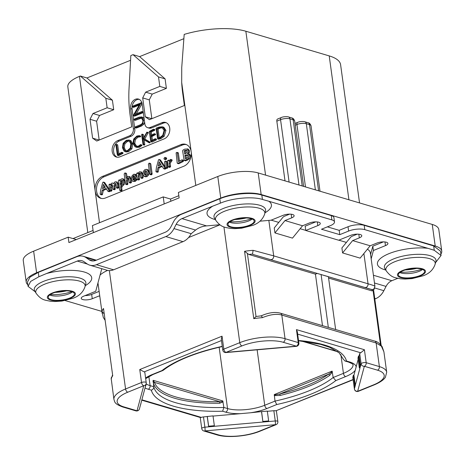 <?xml version="1.0" encoding="UTF-8"?>
<svg xmlns="http://www.w3.org/2000/svg" width="465" height="465" viewBox="0 0 465 465"><rect width="100%" height="100%" fill="white"/><g stroke="black" fill="none" stroke-linecap="round" stroke-linejoin="round"><path stroke-width="0.7" d="M26.209 282.086L23.25 260.499A28.946 9.806 -7.8 0 1 33.643 251.164L68.175 237.167L68.913 242.561L179.135 197.875L178.397 192.475L217.789 176.502A28.946 9.806 -7.8 0 1 258.209 172.939L261.161 194.527A28.946 9.806 172.2 0 0 220.747 198.09L36.601 272.752A28.946 9.806 172.2 0 0 26.209 282.086A28.946 9.806 172.2 0 0 27.859 284.766M261.161 194.527L435.205 246.02A28.946 9.806 172.2 0 1 441.75 251.065A28.946 9.806 172.2 0 1 440.878 254.088M219.951 224.828L188.546 237.557M100.08 275.059A32.416 10.98 -7.8 0 1 107.618 270.403M367.414 249.194A32.416 10.98 -7.8 0 1 370.367 252.983L374.924 286.242C373.43 291.27 372.442 288.87 371.698 289.521L252.948 254.431L252.53 254.088L253.105 250.321L273.693 255.866L268.84 220.404M346.413 242.41L338.822 240.167M305.749 230.378L300.14 228.722M278.768 222.398L271.176 220.148M93.174 260.97L89.117 259.766A11.579 8.713 106.5 0 0 91.047 260.702A11.579 8.713 106.5 0 0 95.813 260.388L165.226 232.25A11.579 8.713 106.5 0 0 171.05 226.548L173.242 222.276A16.211 12.195 -73.5 0 1 181.402 214.295L219.794 198.793C231.826 193.678 251.978 191.906 261.824 195.085L331.289 215.586A11.579 3.923 -7.8 0 1 333.905 217.603L334.498 221.921A11.579 3.923 172.2 0 0 331.882 219.899L331.289 215.586M289.654 214.132L284.406 216.26A4.633 3.482 -73.5 0 0 282.714 217.556L274.257 227.937L274.937 232.919L284.993 220.573L291.683 217.864L291.183 214.214M357.294 234.145L352.046 236.272A4.633 3.482 -73.5 0 0 350.354 237.569L341.897 247.95L342.583 252.937L352.639 240.591L359.323 237.877A6.801 2.302 -7.8 0 0 361.77 235.685A6.801 2.302 -7.8 0 0 357.759 234.151A6.801 2.302 -7.8 0 0 350.732 235.337L338.671 240.225L305.761 230.489L305.174 226.17L315.793 221.863M371.169 258.854L373.407 250.507L372.814 246.188L383.439 241.881M372.814 246.188L370.582 254.535M327.395 226.85L339.177 230.338L348.029 226.746A11.579 3.923 172.2 0 1 364.194 225.322L433.676 245.933L440.477 251.147L441.07 255.483L434.269 250.292L427.934 248.322A32.492 11.003 172.2 0 0 389.1 253.599A32.492 11.003 172.2 0 0 385.735 270.008M99.138 291.479A4.633 3.482 -73.5 0 0 98.359 291.689L91.675 294.397L92.262 298.716A6.801 2.302 -7.8 0 1 85.234 299.902A6.801 2.302 -7.8 0 1 81.23 298.367A6.801 2.302 -7.8 0 1 83.671 296.176L95.732 291.282L101.777 268.706M85.112 295.589A6.801 2.302 172.2 0 0 91.675 294.397M85.304 285.65A32.492 11.003 172.2 0 0 84.752 272.165A32.492 11.003 172.2 0 0 46.541 273.53L38.897 276.733L30.609 281.447L28.08 286.388L27.487 282.052L30.016 277.111L38.304 272.38L76.678 256.756A16.211 12.195 -73.5 0 1 83.351 256.32L96.354 260.173M76.295 239.568L68.175 237.167M258.209 172.939L432.252 224.438A28.946 9.806 -7.8 0 1 438.791 229.483L441.75 251.065M170.841 201.235L170.545 199.049L178.833 195.689M93.372 232.645L92.407 225.601L163.232 196.887L164.197 203.932M163.232 196.887L170.545 199.049M73.011 238.597L93.07 230.46M285.01 180.873L276.838 121.173A2.895 1.633 -112.1 0 1 277.576 119.034L281.296 117.523A2.895 1.633 67.9 0 0 280.552 119.668A6.713 2.273 -7.8 0 1 289.928 118.837L293.148 119.79L302.209 185.959M87.798 232.599L67.832 86.845A32.416 10.98 -7.8 0 1 79.474 76.382L80.358 76.028L105.834 98.278L107.136 107.775L92.971 113.518L90.018 119.273L92.605 138.157L96.737 141.04L131.711 126.858L130.049 114.716A115.779 87.112 -73.5 0 1 129.032 88.751L130.822 55.568L133.037 54.667L158.513 76.923L159.809 86.414L145.644 92.157L142.697 97.912L145.283 116.796L149.416 119.679L184.384 105.503L182.722 93.36A115.779 87.112 -73.5 0 1 181.687 82.404L181.745 67.408L184.187 34.41A50.365 17.06 -7.8 0 1 245.851 31.236L329.22 55.905A50.365 17.06 -7.8 0 1 340.601 64.681L359.538 202.92M133.037 54.667L139.616 56.614L183.826 38.694M80.358 76.028L86.938 77.975L130.566 60.281M180.868 144.632A11.579 8.713 106.5 0 1 185.634 144.324A11.579 8.713 106.5 0 1 191.202 151.84A11.579 8.713 106.5 0 1 183.826 166.22L105.474 197.985A11.579 8.713 106.5 0 1 100.713 198.293A11.579 8.713 106.5 0 1 95.145 190.784A11.579 8.713 106.5 0 1 102.515 176.404L180.868 144.632L182.332 145.068A11.579 8.713 -73.5 0 1 186.349 144.586M129.659 135.78A5.789 4.354 -73.5 0 0 133.35 128.59L130.613 108.624A7.527 5.661 106.5 0 1 132.694 101.335A7.527 5.661 106.5 0 1 138.5 99.074A7.527 5.661 106.5 0 1 142.121 103.957L144.859 123.922A5.789 4.354 -73.5 0 0 147.643 127.677A5.789 4.354 -73.5 0 0 150.021 127.52L161.977 122.679A8.684 6.533 106.5 0 1 165.546 122.446A8.684 6.533 106.5 0 1 169.777 130.334A8.684 6.533 106.5 0 1 164.192 138.866L119.924 156.815A8.684 6.533 106.5 0 1 116.355 157.042A8.684 6.533 106.5 0 1 112.123 149.155A8.684 6.533 106.5 0 1 117.709 140.622L129.659 135.78L131.124 136.21L119.174 141.058A8.684 6.533 -73.5 0 0 113.64 149.085A8.684 6.533 -73.5 0 0 117.104 157.205M86.938 77.975L112.414 100.225L113.716 109.723L99.551 115.465L96.604 121.22L99.179 140.046M92.605 138.157L99.103 140.081M90.018 119.273L96.604 121.22M92.971 113.518L99.551 115.465M107.136 107.775L113.716 109.723M105.834 98.278L112.414 100.225M139.616 56.614L165.092 78.87L166.394 88.362L152.229 94.104L149.277 99.859L151.857 118.691M158.513 76.923L165.092 78.87M145.283 116.796L151.782 118.72M142.697 97.912L149.277 99.859M145.644 92.157L152.229 94.104M159.809 86.414L166.394 88.362M102.515 176.404L103.98 176.834A11.579 8.713 -73.5 0 0 96.581 187.709A11.579 8.713 -73.5 0 0 101.457 198.468M103.98 176.834L182.332 145.068M109.426 189.493L104.701 182.582L104.131 182.472M104.701 182.582L103.032 182.146L102.649 182.809L100.684 190.069L100.149 194.062L101.51 194.777L102.381 194.661L103.306 190.499L106.433 189.046M108.932 191.522L109.531 191.685L110.211 190.813M117.401 187.895L118.058 188.232L118.703 187.343L118.244 183.983L117.378 182.158L115.093 181.786L113.46 183.687L112.728 183.047L111.734 183.146L110.17 184.936L109.473 184.181L109.031 184.564L109.571 190.522L110.205 190.865L110.682 190.487L110.478 187.157L110.897 185.512L111.995 184.431M110.664 190.848L111.304 191.185L111.955 190.278L111.571 187.476L112.391 185.163M114.024 189.377L114.727 189.679L115.163 189.319L114.96 186.157L115.785 183.809M119.941 190.569L121.51 190.906L121.034 190.894L121.946 190.545L121.673 187.029L124.161 184.5L124.783 180.873L123.737 179.077L122.638 178.752L121.534 178.88L120.557 179.67L119.813 181.112L119.691 180.24L118.982 179.914L118.395 180.844L119.679 190.22L120.418 190.58L120.987 189.703L120.58 186.703L123.062 184.175L123.684 180.554L122.638 178.752M130.171 182.658L130.909 182.972L131.473 182.111L131.008 178.711L130.09 176.758L127.77 176.38L126.16 178.421L125.469 173.364L124.765 173.032L124.178 174.015L125.544 184.012L126.265 184.349L126.695 183.983L126.463 180.641L127.003 178.804L128.102 177.717M127.003 176.909L126.561 173.689L125.864 173.358M125.8 184.355L127.364 184.675L126.899 184.681L127.794 184.309L127.561 180.966L128.102 179.13L128.933 178.066M132.618 181.309L135.234 181.449L137.006 179.589L136.757 179.13L135.257 178.758L134.001 179.955L133.217 179.932L132.728 178.932L134.431 177.589L135.356 175.206L134.606 174.195L135.919 174.613L133.49 174.329L131.804 176.258L131.363 179.234L132.618 181.309L134.135 181.129L135.734 179.839L135.908 179.263L135.257 178.758M134.309 180.257L133.827 179.252L135.53 177.915L136.454 175.532L135.919 174.613M141.819 177.99L142.488 178.328L143.127 177.438L142.65 173.991L141.744 172.149L139.424 171.759L137.809 173.747L137.524 172.823L136.437 173.817L137.204 179.409L137.907 179.63L138.343 179.263L138.099 175.851L138.587 174.137L139.756 173.05M137.204 179.409L138.535 179.984L138.303 179.734L139.006 179.955L139.442 179.589L139.192 176.177L139.68 174.456L140.581 173.399M145.068 176.607L146.946 176.7L148.672 174.887L149.178 171.98L148.149 169.899L146.539 169.324L147.056 169.574L145.109 169.458L143.383 171.347L142.929 174.183L143.97 176.287L145.539 176.84M150.846 174.445L151.549 174.782L152.142 173.834L150.782 163.901L150.114 163.546M164.674 168.917L165.773 168.69L165.79 167.789M165.185 166.906L160.448 159.983L159.879 159.867M160.448 159.983L158.78 159.542L158.396 160.204L156.432 167.47L155.897 171.463L157.257 172.178L158.123 172.056L159.053 167.9L162.18 166.447M164.261 159.21L165.964 159.571L165.36 159.536L166.511 159.082L166.662 158.35L166.336 157.809L164.622 157.455L163.936 158.687L164.261 159.21L165.412 158.757L165.563 158.024L165.238 157.484L164.622 157.455M165.557 168.034L166.464 167.673L166.592 167.121L165.813 161.407L165.017 161.152L164.523 162.076L165.302 167.743L167.109 168.377L166.656 168.359L167.563 167.999L167.691 167.447L166.906 161.733L165.557 161.105M165.523 161.093L166.621 161.419M169.295 166.981L169.934 167.313L170.591 166.383L170.167 163.308L172.213 160.256L171.515 159.745M178.293 163.32L178.967 163.651L183.169 161.535L183.646 160.698L181.885 159.867L178.49 161.622L177.287 152.863L177.124 152.439L176.101 152.869L177.194 162.994L177.868 163.325L182.071 161.21L182.547 160.373L181.885 159.867M179.473 161.117L178.386 153.183L178.217 152.764L176.578 152.474M185.204 160.396L185.855 160.809L189.429 158.885L190.534 155.583L189.685 154.235L187.308 153.56L188.168 152.305L188.459 150.672L187.081 148.8L188.482 149.242L184.977 149.05L183.105 150.009L182.606 150.875L184.105 160.07L184.756 160.483L188.331 158.559L189.435 155.258L187.982 153.613M188.406 153.886L189.267 152.63L189.557 150.997L188.482 149.242M103.306 190.499L102.213 190.173L106.02 188.406L107.834 191.196L108.438 191.365L109.118 190.493L103.602 182.263L103.032 182.146M107.834 191.196L109.531 191.685M102.381 194.661L101.283 194.335L102.213 190.173M100.411 194.451L101.283 194.335M105.299 187.325L102.486 188.627L103.41 184.413L105.299 187.325M103.788 188.029L104.282 185.762M114.96 186.157L113.861 185.831L115.146 183.088L115.82 184.047L116.302 187.569L116.959 187.906L117.43 187.535L117.151 183.658L116.285 181.832L117.378 182.158M116.302 187.569L118.058 188.232M112.164 184.559L111.786 184.448L112.425 185.407L112.925 189.052L113.629 189.354L114.221 188.476L113.861 185.831M112.925 189.052L114.727 189.679M111.571 187.476L110.478 187.157M109.571 190.522L111.304 191.185M110.345 184.57L109.473 184.181M121.673 187.029L120.58 186.703M120.115 180.362L118.982 179.914M122.115 180.333L121.673 180.205L122.353 181.123L122.051 183.582L120.813 185.291L120.348 185.035L120.104 183.251L120.644 181.524L121.917 180.188M120.813 185.291L120.348 185.035L120.964 185.215M121.377 184.861L121.202 183.576L121.743 181.85L122.772 180.53M121.202 183.576L120.104 183.251M128.317 177.88L127.834 177.74L128.578 178.74L129.072 182.332L129.811 182.646L130.38 181.792L129.915 178.386L128.991 176.438L130.09 176.758M129.072 182.332L130.909 182.972M127.561 180.966L126.463 180.641M126.561 173.689L124.765 173.032M133.827 179.252L132.728 178.932M134.118 175.776L133.769 176.851L132.659 177.938L132.88 176.433L133.641 175.508L134.118 175.776M139.971 173.218L139.488 173.073L140.227 174.044L140.726 177.665L141.389 178.002L142.028 177.113L141.558 173.666L140.651 171.823L141.744 172.149M140.726 177.665L142.488 178.328M139.192 176.177L138.099 175.851M138.134 173.003L137.099 172.893M143.97 176.287L145.853 176.38L147.574 174.561L148.085 171.655L147.056 169.574L148.149 169.899M146.748 172.195L146.562 173.974L145.696 175.055L144.766 174.904L144.26 173.625L144.423 171.911L145.289 170.783L145.952 170.713L146.748 172.195M145.103 175.107L145.493 175.119M145.859 175.229L145.353 173.951L145.522 172.236L146.417 171.097M151.044 173.509L149.684 163.575L149.015 163.221L148.387 164.168L149.747 174.119L150.457 174.456L151.044 173.509L152.142 173.834M149.747 174.119L151.549 174.782M150.782 163.901L149.015 163.221M159.053 167.9L157.96 167.574L161.762 165.802L163.581 168.592L164.186 168.76L164.866 167.888L159.35 159.658L158.78 159.542M163.581 168.592L165.278 169.086M158.123 172.056L157.031 171.73L157.96 167.574M156.159 171.852L157.031 171.73M161.047 164.726L158.234 166.028L159.158 161.814L161.047 164.726M159.536 165.424L160.03 163.157M171.12 159.937L170.423 159.419L168.836 161.256L168.603 160.187L167.638 160.605L167.447 161.175L168.196 166.656L168.836 166.987L169.493 166.057L169.074 162.988L169.632 161.657L171.12 159.937L172.213 160.256M171.887 159.704L170.423 159.419M170.167 163.308L169.074 162.988M168.196 166.656L169.934 167.313M169.266 160.384L168.086 160.239M177.194 162.994L178.967 163.651M186.14 160.628L185.041 160.303M184.105 160.07L185.855 160.809M186.523 150.305L187.099 151.206L186.622 152.84L184.686 154.049L184.233 150.718L186.343 150.236M187.366 154.851L188.069 155.845L187.442 157.716L185.332 158.751L184.867 155.345L187.25 154.81M185.68 153.607L185.332 151.044L187.238 150.52M185.332 151.044L184.233 150.718M186.349 158.501L185.965 155.665L188.215 155.101M185.965 155.665L184.867 155.345M139.215 99.353A7.527 5.661 -73.5 0 0 132.077 109.054L134.809 129.02A5.789 4.354 106.5 0 1 131.124 136.21M166.261 122.719A8.684 6.533 -73.5 0 0 163.436 123.109L151.485 127.956A5.789 4.354 106.5 0 1 149.102 128.108L147.643 127.677M122.824 153.502L121.731 153.177L121.632 152.346L117.93 154.304L116.605 144.638L116.267 144.458L115.919 144.946L117.36 155.269L118.656 155.636L122.824 153.502L122.731 152.671L121.842 152.404M121.632 152.346L123.056 153.125L122.731 152.671M118.906 153.787L117.697 144.958L116.267 144.458M124.98 151.607L126.073 151.933L128.555 151.695L131.926 148.759L132.682 144.109L130.961 140.721L129.049 140.006L126.294 140.296L123.138 143.278L122.452 147.8L124.178 151.224L124.98 151.607L127.457 151.369L130.828 148.434L131.583 143.784L129.863 140.395L129.049 140.006M135.809 147.079L136.908 147.405L139.663 147.19L141.994 145.272L140.477 144.632L138.46 146.103L136.175 146.266L135.466 145.964L133.664 143.028L134.327 139.262L136.966 136.774L139.552 136.262L139.326 135.658L136.861 136.03L133.722 138.971L132.932 143.33L135.013 146.737L135.809 147.079L138.564 146.864L140.715 145.417L140.895 144.946L140.477 144.632M136.733 146.382L134.763 143.354L135.42 139.587L138.059 137.099L140.447 136.838L140.715 136.228L139.488 135.704M139.326 135.658L140.424 135.983M148.416 142.453L149.852 142.86L149.509 142.778L150.032 142.645L150.015 142.081L144.801 139.07L148.225 132.525L146.876 132.153L142.976 138.942L142.354 134.414L141.941 134.199L141.656 134.647L143.022 144.621L143.702 144.255L143.028 139.331L148.754 142.534L148.916 141.761L143.702 138.744L147.126 132.205M143.819 137.442L143.447 134.74L143.04 134.525M143.022 144.621L144.51 145.057L144.121 144.946L144.795 144.574L144.162 139.953M151.706 134.99L151.288 131.921L154.688 130.276L154.781 129.572L153.45 129.171L149.259 131.473L150.759 141.558L152.165 142.046L156.339 139.913L156.269 139.087L155.356 138.82M156.339 139.913L155.24 139.587L155.467 139.18L156.566 139.506L156.269 139.087M152.421 140.215L151.927 136.588L155.636 134.49L154.2 133.734L150.724 135.489L150.189 131.601L153.59 129.956L153.822 129.543L153.45 129.171M157.618 138.907L158.71 139.233L161.117 138.494L164.215 136.262L165.941 130.398L163.86 127.282L162.291 126.788L158.966 127.096L156.589 127.951L155.891 128.764L156.298 129.282L157.618 138.907L160.018 138.169L163.122 135.937L164.848 130.078L162.762 126.957L163.86 127.282M134.013 119.912L139.14 118.017L141.261 117.75L142.802 120.191C143.098 122.487 142.238 124.039 140.227 124.847L135.216 126.881L135.065 127.352L135.367 127.701L140.535 125.608L142.819 123.754L143.435 120.011L141.749 117.006L139.157 117.128L134.071 119.185L133.903 119.656L135.332 120.33L141.767 117.994M135.065 127.352L136.466 128.026L136.158 127.677L136.466 128.026L141.633 125.934L143.912 124.079L144.586 121.952M144.162 118.848L142.848 117.331L141.43 116.884L142.848 117.331M132.263 106.636L132.589 107.002L139.767 104.09L133.414 115.233L133.554 115.791L142.017 112.361L141.854 111.542L134.606 114.477L141.128 102.875L132.42 106.189L132.589 107.002L133.682 107.328L133.362 106.962L133.682 107.328L139.198 105.096M133.321 115.605L134.647 116.116L143.115 112.681L142.947 111.862L143.313 112.263M136.274 113.803L142.069 103.631M118.656 155.636L117.558 155.31L121.731 153.177M130.851 144.092L130.247 148.079L127.404 150.584L125.341 150.788L124.626 150.433L123.173 147.457L123.731 143.609L126.399 141.058L128.7 140.819L129.41 141.162L130.851 144.092M125.91 150.881L124.265 147.777L124.829 143.935L127.491 141.383L129.224 141.046M141.994 145.272L140.895 144.946M140.651 136.588L139.552 136.262M140.447 136.838L139.349 136.518M150.143 142.36L149.044 142.04M150.032 142.645L148.94 142.325M143.447 134.74L141.941 134.199M148.399 132.728L147.3 132.409M148.23 133.112L147.138 132.787M144.801 139.07L143.702 138.744M155.171 138.762L155.467 139.18L155.171 138.762L151.439 140.738L150.829 136.268L154.287 134.484L154.2 133.734M150.759 141.558L155.24 139.587M154.781 129.572L153.683 129.247M154.688 130.276L153.59 129.956M151.288 131.921L150.189 131.601M155.386 134.809L154.287 134.484M151.927 136.588L150.829 136.268M156.321 129.439L155.874 129.026M164.122 130.415L162.721 135.367L159.774 137.501L158.21 137.96L156.961 128.805L159.129 127.788L162.076 127.625L164.122 130.415M159.228 137.686L158.054 129.131L160.227 128.113L162.459 127.782M158.054 129.131L156.961 128.805M141.965 103.12L140.895 102.753M143.261 112.245L141.854 111.542M219.149 347.256L227.548 408.549A26.627 9.021 172.2 0 0 264.73 405.271L274.995 401.109L274.292 394.558L332.091 371.122L333.167 377.522L343.432 373.36L340.857 354.551M274.292 394.558L275.018 394.901L279.639 394.041A1.157 0.32 76.2 0 1 280.174 395.448L274.786 395.593L274.193 395.244M332.173 372.325L329.644 375.389A1.157 0.913 -125 0 0 328.505 374.226L331.714 371.913L332.173 372.325L332.359 371.663M332.091 371.122L331.714 371.913M274.995 401.109L276.739 404.533A98.702 33.434 172.2 0 0 335.817 380.579L333.167 377.522A95.807 32.451 172.2 0 1 274.995 401.109M358.16 359.399L353.912 375.255L353.342 375.307L352.796 377.342L354.138 387.165L354.772 387.543L355.318 385.508L353.912 375.255M298.559 340.758L320.641 344.344L329.807 347.378L339.09 352.796L343.344 359.236L344.983 361.003L346.472 361.014A98.702 33.434 -7.8 0 0 298.524 340.52M222.276 346.419L221.078 346.628A98.702 33.434 172.2 0 0 162.006 370.582L163.267 370.279C175.84 360.613 195.259 352.761 221.532 346.716M146.132 383.858A26.627 9.021 172.2 0 0 150.102 385.636L153.77 386.717L153.119 380.312L222.758 400.923L223.88 407.468L227.548 408.549A2.895 2.18 106.5 0 1 225.705 412.147A29.522 10.003 172.2 0 0 240.579 413.652L250.501 412.775M223.119 401.894L219.689 403.225A95.807 32.451 -7.8 0 1 153.526 383.648L153.008 381.149M153.526 383.648A1.157 1.087 161.2 0 1 154.514 382.387L153.119 380.312M222.758 400.923L222.439 401.429L219.887 401.725A1.157 0.372 -90.8 0 0 219.689 403.225M153.77 386.717C153.851 388.362 153.049 389.507 151.346 390.147A98.702 33.434 -7.8 0 0 222.619 411.234L223.88 407.468A95.807 32.451 -7.8 0 1 153.77 386.717M257.133 349.808L264.73 405.271A2.895 1.633 67.9 0 0 266.927 408.508A29.522 10.003 172.2 0 1 250.507 412.775L261.586 411.601L262.94 422.057L261.533 411.804M267.329 411.293L273.856 410.717A2.895 0.982 -7.8 0 1 275.797 410.839L353.092 379.498M262.934 421.424L268.648 420.918L267.305 411.095L261.586 411.601M213.034 416.082L240.579 413.652M214.353 425.708L214.365 426.3L208.651 426.806L208.634 426.207L214.353 425.708L213.005 415.884L203.484 416.925A2.895 0.982 -7.8 0 0 201.386 417.401L200.456 417.553L141.761 400.185M144.167 371.89A2.895 0.982 -7.8 0 1 144.818 372.395L146.225 382.649A2.895 0.982 172.2 0 0 144.522 381.998A2.895 0.982 172.2 0 0 141.529 382.497L139.756 369.547L144.167 371.89L221.468 340.549M359.085 355.934L358.515 355.981L359.858 365.804L360.375 366.193L359.829 368.228L360.491 366.188L359.085 355.934L359.712 353.58A2.895 0.982 -7.8 0 1 360.747 352.79L297.652 334.12M358.515 355.981L357.969 358.015L359.317 367.838L359.829 368.228M283.197 342.269A2.895 2.18 -73.5 0 0 285.039 338.671L298.222 342.577A2.895 2.18 -73.5 0 1 296.379 346.169L283.197 342.269A29.522 10.003 172.2 0 0 241.974 345.908L226.013 352.377L296.379 346.169A2.895 0.384 85 0 1 296.263 346.355A2.895 2.895 0 0 0 298.879 343.077A2.895 0.982 172.2 0 0 298.222 342.577L296.449 329.621L297.327 331.748L298.879 343.077M241.974 345.908A2.895 1.633 -112.1 0 1 239.777 342.664L223.816 349.139A2.895 0.982 172.2 0 0 222.776 350.069L221.294 339.276L222.038 336.183L223.816 349.139A2.895 1.633 -112.1 0 0 226.013 352.377A2.895 0.384 85 0 1 225.897 352.563L296.263 346.355M145.836 384.962L146.039 384.218M145.295 386.996L146.097 384.654M127.765 392.21A2.895 1.633 -112.1 0 1 125.567 388.973L141.529 382.497A2.895 1.633 -112.1 0 0 143.726 385.735L127.765 392.21A29.522 10.003 172.2 0 0 123.835 406.881L137.024 410.781L143.726 385.735A2.895 2.697 15 0 0 146.155 383.788L146.155 383.788A2.895 2.895 0 0 0 146.225 382.649A2.895 0.982 172.2 0 1 146.213 382.788M123.835 406.881A2.895 2.18 106.5 0 1 122.65 406.956L135.832 410.857A2.895 2.18 106.5 0 0 137.024 410.781A2.895 2.697 15 0 0 139.448 408.828L146.155 383.788M140.663 404.288L140.122 406.323M140.866 403.544L140.924 403.98M208.651 426.806L207.233 416.594M207.291 416.39L208.634 426.207M259.394 431.154A2.895 1.633 67.9 0 0 260.115 431.142L276.076 424.667A2.895 1.633 67.9 0 1 275.356 424.685L204.989 430.892L218.172 434.792A29.522 10.003 172.2 0 0 259.394 431.154L275.356 424.685A2.895 0.384 -95 0 0 275.257 420.97L214.365 426.3M214.353 426.341L204.891 427.178A2.895 0.982 172.2 0 0 201.752 428.585L200.229 417.489M201.752 428.585A2.895 2.895 0 0 0 203.798 430.968A2.895 2.18 106.5 0 0 204.989 430.892A2.895 0.384 -95 0 0 204.891 427.178L203.484 416.925M268.654 421.552L262.946 422.017M268.648 420.918L268.665 421.511M353.127 379.76L275.797 410.839M353.342 375.307L354.685 385.13L354.138 387.165M354.685 385.13L355.202 385.52L354.656 387.554M359.945 368.222L355.202 385.52M359.858 365.804L359.317 367.838M360.747 352.79L364.415 349.732L366.188 362.683A2.895 2.18 -73.5 0 1 364.345 366.281L357.643 391.327L373.604 384.851A29.522 10.003 172.2 0 0 377.528 370.181L364.345 366.281A2.895 2.697 -165 0 1 361.119 363.833L360.375 366.193M223.921 226.914L239.777 342.664A32.416 10.98 172.2 0 1 285.039 338.671L281.807 315.072C276.785 313.573 270.299 314.439 262.33 317.665A32.416 10.98 172.2 0 0 253.774 318.659L244.549 251.309A32.416 10.98 -7.8 0 1 253.105 250.321M284.993 220.573L302.546 225.769L292.491 238.115L274.937 232.919M342.583 252.937L360.131 258.127L370.187 245.782L352.639 240.591M383.904 351.819L381.393 346.158L376.139 342.984L281.807 315.072A2.895 2.18 -73.5 0 0 280.412 313.195L374.749 341.107C377.063 341.432 379.51 343.257 382.096 346.57L383.904 351.819L386.7 372.238A32.416 10.98 172.2 0 0 379.376 366.589L376.139 342.984A2.895 2.18 -73.5 0 0 374.749 341.107M270.694 259.546A2.895 2.18 106.5 0 0 273.693 255.866L368.03 283.778C373.064 285.266 375.325 286.115 374.807 286.33M328.418 276.762L371.227 289.428M335.643 329.534L328.4 276.663L317.206 273.443L315.439 274.164L322.489 325.64M252.948 254.431L317.206 273.443M328.592 278.058L371.826 290.846L373.459 290.433L374.616 287.992M280.412 313.195C275.088 311.684 268.665 312.567 261.156 315.857L256.023 316.491L253.774 318.659M261.01 316.031C261.318 315.561 261.76 316.107 262.33 317.665M315.439 274.164L248.81 254.448L244.549 251.309M328.331 327.372L321.088 274.501M354.772 387.543L354.411 388.88A2.895 2.697 -165 0 0 357.643 391.327A2.895 1.633 67.9 0 0 358.358 391.309L374.319 384.834C382.515 381.341 384.683 378.429 385.398 377.249L386.7 372.238M259.929 221.189L271.025 220.212L283.092 215.324A6.801 2.302 -7.8 0 1 290.119 214.138A6.801 2.302 -7.8 0 1 294.124 215.667A6.801 2.302 -7.8 0 1 291.683 217.864M219.811 224.729L206.594 225.897C202.409 226.228 198.747 227.618 195.596 230.065L191.086 233.814A16.211 12.195 106.5 0 1 183.001 241.649L113.588 269.793A16.211 12.195 106.5 0 1 106.921 270.223L89.733 265.143A16.211 12.195 -73.5 0 0 96.406 264.707L165.813 236.563A16.211 12.195 -73.5 0 0 173.974 228.588L176.165 224.316A11.579 8.713 106.5 0 1 181.989 218.614L212.726 206.152A32.492 11.003 172.2 0 0 215.347 219.59M46.541 273.53L77.271 261.074A11.579 8.713 106.5 0 1 82.038 260.76A11.579 8.713 106.5 0 1 83.967 261.696L87.036 263.835A16.211 12.195 -73.5 0 0 89.733 265.143M265.027 212.784A32.492 11.003 172.2 0 0 268.729 201.217L262.423 199.444C252.571 196.224 232.419 198.003 220.393 203.153L212.726 206.158M89.117 259.766L86.048 257.627A16.211 12.195 -73.5 0 0 83.351 256.32M99.789 296.234L98.952 296.007L99.795 296.252M92.262 298.716L98.952 296.007M397.744 278.332L391.867 280.715A11.579 8.713 -73.5 0 0 386.043 286.417L374.476 282.993M374.633 287.957L383.852 290.689L386.043 286.417M383.852 290.689A16.211 12.195 106.5 0 1 375.691 298.664L374.813 299.018M373.407 250.507L385.468 245.613L384.968 241.963M370.187 245.782L376.877 243.073A6.801 2.302 -7.8 0 1 383.904 241.887A6.801 2.302 -7.8 0 1 387.909 243.422A6.801 2.302 -7.8 0 1 385.468 245.613M305.761 230.489L317.827 225.601L317.328 221.95M302.546 225.769L309.231 223.055A6.801 2.302 -7.8 0 1 316.264 221.875A6.801 2.302 -7.8 0 1 320.269 223.403A6.801 2.302 -7.8 0 1 317.827 225.601M268.729 201.217L331.882 219.899M364.194 225.322L364.787 229.64A11.579 3.923 172.2 0 0 348.622 231.064L339.77 234.651L321.484 229.245L330.342 225.653A11.579 3.923 172.2 0 0 334.498 221.921M364.787 229.64L427.934 248.322M101.87 311.416L65.112 300.541M28.08 286.388L35.23 291.793M72.488 291.886A13.2 4.47 -7.8 0 1 69.111 293.758A13.2 4.47 172.2 0 1 49.65 295.013M69.698 298.077A13.2 4.47 172.2 0 0 74.441 293.816A13.2 4.47 172.2 0 0 66.664 290.846A13.2 4.47 172.2 0 0 53.027 293.142A13.2 4.47 172.2 0 0 48.29 297.402A13.2 4.47 172.2 0 0 56.062 300.373A13.2 4.47 172.2 0 0 69.698 298.077M104.038 313.677L102.021 311.579A32.416 10.98 -7.8 0 1 103.509 308.493L112.733 375.836A32.416 10.98 172.2 0 0 111.245 378.923L113.925 399.429C114.913 401.894 113.925 403.655 122.65 406.956M104.904 320.019L103.277 317.397L102.021 311.579M112.733 375.836L103.509 308.493M112.594 374.819L111.245 378.923M232.75 220.276A13.2 4.47 -7.8 0 1 246.386 217.98A13.2 4.47 -7.8 0 1 254.163 220.951A13.2 4.47 -7.8 0 1 249.42 225.211A13.2 4.47 -7.8 0 1 235.784 227.507A13.2 4.47 -7.8 0 1 228.007 224.537A13.2 4.47 -7.8 0 1 232.75 220.276M252.21 219.021A13.2 4.47 -7.8 0 1 248.827 220.892A13.2 4.47 172.2 0 1 229.367 222.148M339.77 234.651L339.177 230.338M422.592 269.438A13.2 4.47 172.2 0 1 419.215 271.31A13.2 4.47 -7.8 0 1 399.755 272.566M403.138 270.694A13.2 4.47 172.2 0 0 398.395 274.949A13.2 4.47 172.2 0 0 406.172 277.925A13.2 4.47 172.2 0 0 419.808 275.623A13.2 4.47 172.2 0 0 424.551 271.368A13.2 4.47 172.2 0 0 416.774 268.398A13.2 4.47 172.2 0 0 403.138 270.694M435.577 262.603L441.07 255.483M217.789 176.502L220.747 198.09M33.643 251.164L36.601 272.752M432.252 224.438L435.205 246.02M295.008 123.452L297.676 122.371C300.192 121.15 304.982 121.522 304.918 121.807A2.895 2.18 106.5 0 1 306.313 123.684L315.375 189.854M297.676 122.371A2.895 1.633 67.9 0 0 296.932 124.51A6.713 2.273 -7.8 0 1 306.313 123.684L309.527 124.637L318.595 190.807M281.296 117.523C283.813 116.302 288.602 116.68 288.538 116.959A2.895 2.18 106.5 0 1 289.928 118.837L298.995 185.006M288.538 116.959L291.753 117.912A2.895 2.18 106.5 0 1 293.148 119.79A6.713 2.273 -7.8 0 1 294.665 120.964L303.628 186.378M245.851 31.236L265.562 175.113M329.22 55.905L348.924 199.781M276.838 121.173L280.552 119.668L289.102 182.082M181.687 82.404L195.8 185.419M99.516 222.718L79.474 76.382M109.531 190.243L108.944 190.069M109.589 190.633L109.118 190.493M110.025 191.295L108.932 190.97M102.521 194.283L101.422 193.957M118.703 187.343L117.61 187.017M118.244 183.983L117.151 183.658M118.529 187.86L117.43 187.535M115.32 188.802L114.221 188.476M115.163 189.319L114.065 188.993M111.995 185.831L110.897 185.512M111.955 190.278L110.856 189.953M111.78 190.813L110.682 190.487M124.783 180.873L123.684 180.554M124.161 184.5L123.062 184.175M122.051 186.942L120.952 186.616M122.086 190.028L120.987 189.703M121.946 190.545L120.848 190.22M121.034 190.894L120.109 190.621M121.743 181.85L120.644 181.524M131.473 182.111L130.38 181.792M131.008 178.711L129.915 178.386M131.339 182.629L130.241 182.303M128.102 179.13L127.003 178.804M127.945 183.78L126.846 183.454M127.794 184.309L126.695 183.983M126.899 184.681L125.916 184.39M137.006 179.589L135.908 179.263M136.832 180.164L135.734 179.839M135.234 181.449L134.135 181.129M136.454 175.532L135.356 175.206M135.53 177.915L134.431 177.589M133.85 179.438L132.752 179.112M133.844 176.717L132.88 176.433M143.127 177.438L142.028 177.113M142.65 173.991L141.558 173.666M142.947 177.956L141.848 177.63M139.68 174.456L138.587 174.137M139.593 179.095L138.5 178.769M139.442 179.589L138.343 179.263M139.006 179.955L137.907 179.63M138.547 179.984L137.448 179.659M149.178 171.98L148.085 171.655M148.672 174.887L147.574 174.561M146.946 176.7L145.853 176.38M145.353 173.951L144.26 173.625M145.522 172.236L144.423 171.911M146.388 171.108L145.289 170.783M151.974 174.422L150.875 174.096M165.284 167.644L164.691 167.464M165.959 168.214L164.866 167.888M165.773 168.69L164.68 168.365M158.269 171.678L157.17 171.353M166.662 158.35L165.563 158.024M166.511 159.082L165.412 158.757M167.691 167.447L166.592 167.121M167.563 167.999L166.464 167.673M166.656 168.359L165.743 168.092M171.759 161.134L170.661 160.809M170.731 161.983L169.632 161.657M170.591 166.383L169.493 166.057M170.393 166.923L169.295 166.598M169.091 160.675L168.743 160.57M183.646 160.698L182.547 160.373M183.169 161.535L182.071 161.21M179.333 163.471L178.234 163.145M178.386 153.183L177.287 152.863M189.685 154.235L188.587 153.909M190.534 155.583L189.435 155.258M189.429 158.885L188.331 158.559M187.639 160.134L186.541 159.809M189.557 150.997L188.459 150.672M189.267 152.63L188.168 152.305M186.192 150.648L185.099 150.323M186.529 155.415L185.43 155.089M186.866 155.252L185.768 154.926M134.809 129.02L133.35 128.59M130.613 108.624L132.077 109.054M151.485 127.956L150.021 127.52M161.977 122.679L163.436 123.109M119.174 141.058L117.709 140.622M118.994 155.467L117.895 155.141M130.961 140.721L129.863 140.395M132.682 144.109L131.583 143.784M131.926 148.759L130.828 148.434M128.555 151.695L127.457 151.369M125.724 150.759L124.626 150.433M124.265 147.777L123.173 147.457M124.829 143.935L123.731 143.609M127.491 141.383L126.399 141.058M141.813 145.737L140.715 145.417M139.663 147.19L138.564 146.864M140.012 136.861L138.919 136.536M139.151 136.809L138.053 136.483M138.059 137.099L136.966 136.774M135.42 139.587L134.327 139.262M134.763 143.354L133.664 143.028M136.565 146.289L135.466 145.964M150.015 142.081L148.916 141.761M144.795 144.574L143.702 144.255M147.213 140.36L146.115 140.035M152.503 141.877L151.41 141.552M154.921 129.869L153.822 129.543M165.941 130.398L164.848 130.078M164.215 136.262L163.122 135.937M161.117 138.494L160.018 138.169M160.227 128.113L159.129 127.788M144.359 120.284L143.435 120.011M143.912 124.079L142.819 123.754M141.633 125.934L140.535 125.608M140.238 118.343L139.14 118.017M142.052 103.538L141.017 103.23M143.115 112.681L142.017 112.361M280.174 395.448A95.807 32.451 172.2 0 0 329.644 375.389M275.018 394.901A1.157 0.436 -67.9 0 1 274.786 395.593M279.639 394.041L328.505 374.226A94.645 32.062 172.2 0 1 279.639 394.041M335.817 380.579L345.629 376.598A29.522 10.003 172.2 0 0 355.237 370.314M356.178 366.78A29.522 10.003 172.2 0 0 349.558 361.927A2.895 2.18 -73.5 0 1 348.366 362.008C352.133 363.595 353.673 364.514 352.999 364.769A26.627 9.021 172.2 0 1 343.432 373.36A2.895 1.633 67.9 0 0 345.629 376.598M337.468 351.517L302.331 341.118M162.006 370.582L152.189 374.558A29.522 10.003 172.2 0 0 145.591 378.022M162.907 370.489L152.909 374.546A2.895 1.633 -112.1 0 1 152.189 374.558M145.034 387.967A29.522 10.003 172.2 0 0 148.259 389.228L151.346 390.147M148.846 376.464L150.102 385.636A2.895 2.18 106.5 0 1 148.259 389.228M153.345 380.98A1.157 0.494 -9 0 0 153.043 381.381M154.514 382.387L219.887 401.725A94.645 32.062 -7.8 0 1 154.514 382.387M222.439 401.429L222.979 402.074M222.619 411.234L225.705 412.147M266.927 408.508L276.739 404.533M141.872 399.79L201.386 417.401M222.241 346.158L221.078 346.628M349.558 361.927L346.472 361.014M222.038 336.183L139.756 369.547M113.925 399.429A32.416 10.98 172.2 0 1 125.567 388.973L109.356 270.601M273.856 410.717L275.257 420.97A2.895 0.982 172.2 0 1 277.855 421.592L276.384 410.874M354.185 387.194L354.411 388.88A2.895 0.982 172.2 0 0 354.406 389.019L354.15 387.171M359.712 353.58L361.119 363.833A2.895 0.982 172.2 0 1 363.136 362.741A2.895 0.982 172.2 0 1 366.188 362.683L379.376 366.589A2.895 2.18 -73.5 0 1 377.528 370.181M364.415 349.732L296.449 329.621M363.886 253.518L368.03 283.778A2.895 2.18 106.5 0 1 365.031 287.457M372.279 289.526A29.522 10.003 -7.8 0 1 371.826 290.846M373.099 290.759L380.457 344.455M256.023 316.491L247.403 253.565M248.81 254.448A29.522 10.003 -7.8 0 1 252.53 254.088M373.604 384.851A2.895 1.633 67.9 0 0 374.319 384.834M38.897 276.733L38.304 272.38M220.393 203.153L219.794 198.793M86.048 257.627L95.627 260.464M359.323 237.877L358.823 234.226M206.594 225.897L181.989 218.614M391.867 280.715L373.418 275.257M195.596 230.065L176.165 224.316M173.974 228.588L191.231 233.692M165.813 236.563L183.001 241.649M96.406 264.707L113.588 269.793M77.271 261.074L87.374 264.062M374.726 298.379L375.691 298.664M55.12 292.404A21.739 7.364 172.2 0 0 66.512 290.84M50.249 294.572A20.611 6.981 172.2 0 0 71.79 291.625M70.308 298.257A14.159 4.795 172.2 0 0 72.191 291.218A14.159 4.795 172.2 0 0 52.423 292.962A14.159 4.795 172.2 0 0 50.534 300.001A14.159 4.795 172.2 0 0 70.308 298.257M85.019 286.684A24.907 8.44 172.2 0 0 72.046 279.913A24.907 8.44 172.2 0 0 44.704 284.167A24.907 8.44 172.2 0 0 36.177 293.374C41.536 300.448 45.088 300.03 50.301 301.227L54.98 301.518L62.002 301.053L73.179 298.193C79.201 296.019 83.154 292.183 85.019 286.684L85.775 283.952A26.04 8.823 172.2 0 0 72.209 276.873A26.04 8.823 172.2 0 0 43.629 281.325A26.04 8.823 172.2 0 0 34.718 290.945L34.602 290.741M218.172 434.792A2.895 2.18 106.5 0 1 216.981 434.868C227.379 438.146 247.653 436.344 260.115 431.142M265.55 210.86L265.498 211.087A26.04 8.823 172.2 0 0 251.931 204.007A26.04 8.823 172.2 0 0 223.345 208.46A26.04 8.823 172.2 0 0 214.435 218.079L214.324 217.876M264.742 213.819A24.907 8.44 172.2 0 0 251.768 207.047A24.907 8.44 172.2 0 0 224.421 211.302A24.907 8.44 172.2 0 0 215.9 220.509C221.259 227.583 224.81 227.164 230.024 228.362L234.697 228.652L241.724 228.187L252.902 225.327C258.924 223.154 262.87 219.317 264.742 213.819L265.498 211.087M250.025 225.391A14.159 4.795 172.2 0 0 251.914 218.352A14.159 4.795 172.2 0 0 232.14 220.096A14.159 4.795 172.2 0 0 230.256 227.135A14.159 4.795 172.2 0 0 250.025 225.391M229.972 221.706A20.611 6.981 172.2 0 0 251.513 218.759M262.423 199.444L261.824 195.085M348.029 226.746L348.622 231.064M434.269 250.292L433.676 245.933M405.23 269.95A21.739 7.364 172.2 0 0 416.623 268.392M400.359 272.124A20.611 6.981 172.2 0 0 421.9 269.171M402.527 270.514A14.159 4.795 172.2 0 0 400.644 277.547A14.159 4.795 172.2 0 0 420.412 275.803A14.159 4.795 172.2 0 0 422.301 268.77A14.159 4.795 172.2 0 0 402.527 270.514M394.808 261.719A24.907 8.44 172.2 0 0 386.287 270.926C391.646 278 395.198 277.582 400.412 278.779L405.085 279.07L412.112 278.605L423.284 275.739C429.311 273.565 433.258 269.729 435.13 264.23A24.907 8.44 172.2 0 0 422.15 257.459A24.907 8.44 172.2 0 0 394.808 261.719M435.13 264.23L435.885 261.499A26.04 8.823 172.2 0 0 422.319 254.419A26.04 8.823 172.2 0 0 393.733 258.871A26.04 8.823 172.2 0 0 384.822 268.497L384.712 268.293M234.842 219.538A21.739 7.364 172.2 0 0 246.235 217.975M304.918 121.807L308.138 122.76A2.895 2.18 106.5 0 1 309.527 124.637A6.713 2.273 -7.8 0 1 311.044 125.806L320.007 191.225M295.246 125.195L296.932 124.51L305.482 186.93M108.078 191.4L109.176 191.725M100.603 194.55L101.701 194.876M103.399 182.106L104.497 182.431M116.558 187.959L117.657 188.284M113.175 189.418L114.274 189.743M109.821 190.912L110.92 191.237M109.868 184.128L110.961 184.448M112.728 183.047L113.82 183.373M120.028 190.598L121.121 190.923M119.429 179.85L120.528 180.176M129.334 182.716L130.427 183.041M125.858 184.378L126.957 184.698M125.207 172.974L126.3 173.3M135.53 178.74L136.623 179.066M140.976 178.054L142.075 178.38M137.512 172.823L138.611 173.149M150.009 174.52L151.108 174.84M149.416 163.169L150.515 163.494M163.825 168.795L164.924 169.12M156.35 171.951L157.449 172.271M159.146 159.501L160.239 159.826M164.418 159.28L165.517 159.605M165.092 157.42L166.191 157.745M165.65 168.068L166.749 168.394M165.54 161.099L166.639 161.425M168.44 167.04L169.539 167.365M168.545 160.163L169.638 160.483M177.45 163.384L178.548 163.703M177.043 152.398L178.136 152.723M182.141 159.855L183.239 160.181M184.39 160.53L185.489 160.855M121.743 152.328L122.841 152.654M116.471 144.429L117.564 144.755M139.413 135.675L140.511 136.001M140.639 144.621L141.738 144.946M148.579 142.534L149.678 142.86M143.139 144.772L144.231 145.097M142.191 134.17L143.29 134.495M155.275 138.75L156.368 139.076M150.881 141.749L151.979 142.075M154.322 133.717L155.42 134.036M135.245 127.712L136.338 128.038M134.135 120.011L135.234 120.336M141.035 102.73L142.133 103.056M142.005 111.524L143.104 111.85M133.438 115.802L134.536 116.128M132.455 107.02L133.554 107.339M337.857 351.802L301.43 341.025M152.909 374.546L145.679 378.644M222.776 350.069A2.895 2.895 0 0 0 225.897 352.563M373.61 290.207L381.143 345.233M354.406 389.019A2.895 2.895 0 0 0 358.358 391.309M36.177 293.374L34.718 290.945M102.149 313.433L97.97 282.935M111.437 377.26L111.129 379.01M276.076 424.667A2.895 2.895 0 0 0 277.855 421.592M203.798 430.968L216.981 434.868M135.832 410.857A2.895 2.895 0 0 0 139.448 408.828M215.9 220.509L214.435 218.079M386.287 270.926L384.822 268.497M348.366 362.008L344.983 361.003M308.138 122.76C309.312 122.876 310.283 123.893 311.044 125.806M291.753 117.912C292.933 118.034 293.903 119.046 294.665 120.964"/></g></svg>

